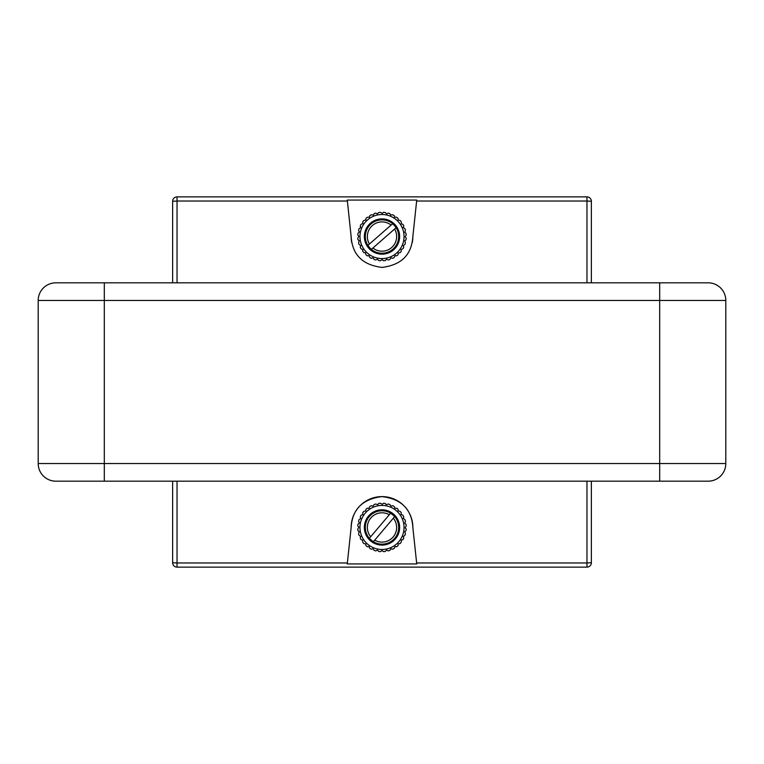 <?xml version="1.0" encoding="UTF-8"?>
<svg xmlns="http://www.w3.org/2000/svg" width="764" height="764" viewBox="0 0 764 764"><rect width="100%" height="100%" fill="white"/><g stroke="black" fill="none" stroke-linecap="round" stroke-linejoin="round"><path stroke-width="1.15" d="M412.856 527.456A30.856 30.856 0 0 0 382 496.6C362.556 499.007 352.271 509.292 351.144 527.456L347.267 563.928L416.733 563.928L412.856 527.456C411.72 509.273 401.434 498.987 382 496.6A30.856 30.856 0 0 0 351.144 527.456M382 505.415A22.041 22.041 0 0 0 359.959 527.456A22.041 22.041 0 0 0 382 549.488A22.041 22.041 0 0 0 404.041 527.456A22.041 22.041 0 0 0 382 505.415M382 214.512A22.041 22.041 0 0 0 359.959 236.544A22.041 22.041 0 0 0 382 258.585A22.041 22.041 0 0 0 404.041 236.544A22.041 22.041 0 0 0 382 214.512M591.365 481.177L591.365 562.715A4.412 4.412 0 0 1 586.962 567.127L177.038 567.127A4.412 4.412 0 0 1 172.635 562.715L172.635 481.177M412.264 242.541A30.856 30.856 0 0 0 412.856 236.544C411.7 254.775 401.387 265.06 381.914 267.4C362.528 264.974 352.271 254.689 351.144 236.544L347.372 201.028L177.038 201.028L177.038 282.823L586.962 282.823L586.962 201.028L591.365 201.285L591.365 282.823L586.962 282.823M412.856 236.544L416.733 200.072L347.267 200.072L347.372 201.028M143.985 282.823L172.635 282.823L172.635 201.285L177.038 201.028L177.038 196.873L586.962 196.873A4.412 4.412 0 0 1 591.365 201.285A4.412 4.412 0 0 0 586.962 196.873L586.962 201.028L416.628 201.028M55.829 282.823L708.171 282.823A17.629 17.629 0 0 1 725.8 300.462A17.629 17.629 0 0 0 708.171 282.823A17.629 17.629 0 0 1 725.8 300.462L38.2 300.462L38.2 463.538A17.629 17.629 0 0 0 55.829 481.177L104.315 481.177L55.829 481.177A17.629 17.629 0 0 1 38.2 463.538L104.315 463.538L104.315 282.823L55.829 282.823A17.629 17.629 0 0 0 38.2 300.462A17.629 17.629 0 0 1 55.829 282.823M708.171 481.177A17.629 17.629 0 0 0 725.8 463.538A17.629 17.629 0 0 1 708.171 481.177A17.629 17.629 0 0 0 725.8 463.538L659.685 463.538L659.685 481.177L708.171 481.177L104.315 481.177L104.315 463.538L659.685 463.538L659.685 282.823L591.365 282.823M163.821 282.823L104.315 282.823M725.8 463.538L725.8 300.462L725.8 463.538M177.038 481.177L177.038 562.972L172.635 562.715M591.365 562.715L586.962 562.972L586.962 481.177M177.038 196.873A4.412 4.412 0 0 0 172.635 201.285A4.412 4.412 0 0 1 177.038 196.873M351.144 236.544A30.856 30.856 0 0 0 351.726 242.503M373.443 541.647A16.579 16.579 0 0 1 369.404 538.228M370.607 540.912A17.629 17.629 0 0 0 395.456 538.849A17.629 17.629 0 0 0 391.244 512.443A17.629 17.629 0 0 0 368.716 539.05A17.629 17.629 0 0 0 370.607 540.912M390.557 513.255A16.579 16.579 0 0 1 394.596 516.674M374.704 540.158A14.65 14.65 0 0 0 393.326 518.164L372.756 542.469M395.284 515.862L394.663 516.588A16.684 16.684 0 0 1 373.367 541.733M394.663 516.588L393.326 518.164M389.296 514.745A14.65 14.65 0 0 0 370.674 536.739L391.244 512.443M368.716 539.05L369.337 538.314A16.684 16.684 0 0 1 390.633 513.169M369.337 538.314L370.674 536.739M371.428 249.312A16.579 16.579 0 0 1 367.942 245.33M368.726 248.157A17.629 17.629 0 0 0 393.603 249.818A17.629 17.629 0 0 0 393.384 223.078A17.629 17.629 0 0 0 367.14 246.027A17.629 17.629 0 0 0 368.726 248.157M392.572 223.785A16.579 16.579 0 0 1 396.058 227.767M372.899 248.023A14.65 14.65 0 0 0 394.587 229.047L370.616 250.009M396.86 227.061L396.144 227.691A16.684 16.684 0 0 1 371.342 249.379M396.144 227.691L394.587 229.047M391.101 225.074A14.65 14.65 0 0 0 369.413 244.041L393.384 223.078M367.14 246.027L367.856 245.397A16.684 16.684 0 0 1 392.658 223.709M367.856 245.397L369.413 244.041M373.013 548.724L374.14 550.386A24.238 24.238 0 0 0 375.792 550.892L377.416 550.061L378.772 551.484A24.238 24.238 0 0 0 380.482 551.646L382 550.51L383.518 551.646A24.238 24.238 0 0 0 385.228 551.484L386.584 550.061L388.207 550.892A24.238 24.238 0 0 0 389.86 550.386L390.987 548.724L392.658 549.23A24.238 24.238 0 0 0 394.176 548.418L395.055 546.546L396.707 546.728A24.238 24.238 0 0 0 398.034 545.639L398.178 544.025L400.183 543.49A24.238 24.238 0 0 0 401.272 542.163L401.415 540.081L402.962 539.632A24.238 24.238 0 0 0 403.774 538.114L403.287 536.576L404.93 535.306A24.238 24.238 0 0 0 405.436 533.664L404.767 531.696L406.028 530.684A24.238 24.238 0 0 0 406.19 528.974L405.159 527.733L406.19 525.938A24.238 24.238 0 0 0 406.028 524.228L404.767 523.216L405.436 521.249A24.238 24.238 0 0 0 404.93 519.596L403.287 518.326L403.774 516.789A24.238 24.238 0 0 0 402.962 515.28L401.1 514.353L401.272 512.749A24.238 24.238 0 0 0 400.183 511.422L398.178 510.877L398.034 509.273A24.238 24.238 0 0 0 396.707 508.184L395.103 508.356L394.176 506.494A24.238 24.238 0 0 0 392.658 505.682L391.12 506.169L389.86 504.517A24.238 24.238 0 0 0 388.207 504.02L386.24 504.689L385.228 503.428A24.238 24.238 0 0 0 383.518 503.256L382.286 504.297L380.482 503.256A24.238 24.238 0 0 0 378.772 503.428L377.76 504.689L375.792 504.02A24.238 24.238 0 0 0 374.14 504.517L372.88 506.169L371.342 505.682A24.238 24.238 0 0 0 369.824 506.494L368.897 508.356L367.293 508.184A24.238 24.238 0 0 0 365.966 509.273L365.822 510.877L363.817 511.422A24.238 24.238 0 0 0 362.728 512.749L362.91 514.401L361.038 515.28A24.238 24.238 0 0 0 360.226 516.789L360.732 518.46L359.07 519.596A24.238 24.238 0 0 0 358.564 521.249L359.395 522.872L357.972 524.228A24.238 24.238 0 0 0 357.81 525.938L358.841 527.17L357.81 528.974A24.238 24.238 0 0 0 357.972 530.684L359.233 531.696L358.564 533.664A24.238 24.238 0 0 0 359.07 535.306L360.713 536.576L360.226 538.114A24.238 24.238 0 0 0 361.038 539.632L362.585 540.081L362.728 542.163A24.238 24.238 0 0 0 363.817 543.49L365.822 544.025L365.966 545.639A24.238 24.238 0 0 0 367.293 546.728L368.945 546.546L369.824 548.418A24.238 24.238 0 0 0 371.342 549.23L373.013 548.724M373.013 257.812L374.14 259.483A24.238 24.238 0 0 0 375.792 259.98L377.416 259.149L378.772 260.572A24.238 24.238 0 0 0 380.482 260.744L382 259.598L383.518 260.744A24.238 24.238 0 0 0 385.228 260.572L386.584 259.149L388.207 259.98A24.238 24.238 0 0 0 389.86 259.483L390.987 257.812L392.658 258.318A24.238 24.238 0 0 0 394.176 257.506L395.055 255.644L396.707 255.816A24.238 24.238 0 0 0 398.034 254.727L398.178 253.123L400.183 252.578A24.238 24.238 0 0 0 401.272 251.251L401.1 249.647L402.962 248.72A24.238 24.238 0 0 0 403.774 247.211L403.287 245.674L404.93 244.404A24.238 24.238 0 0 0 405.436 242.751L404.767 240.784L406.028 239.772A24.238 24.238 0 0 0 406.19 238.062L405.159 236.83L406.19 235.025A24.238 24.238 0 0 0 406.028 233.316L404.767 232.304L405.436 230.336A24.238 24.238 0 0 0 404.93 228.694L403.287 227.424L403.774 225.886A24.238 24.238 0 0 0 402.962 224.368L401.415 223.919L401.272 221.837A24.238 24.238 0 0 0 400.183 220.51L398.178 219.975L398.034 218.361A24.238 24.238 0 0 0 396.707 217.272L394.635 217.138L394.176 215.582A24.238 24.238 0 0 0 392.658 214.77L390.605 215.047L389.86 213.614A24.238 24.238 0 0 0 388.207 213.108L386.794 213.891L385.228 212.516A24.238 24.238 0 0 0 383.518 212.354L382.286 213.385L380.482 212.354A24.238 24.238 0 0 0 378.772 212.516L377.206 213.891L375.792 213.108A24.238 24.238 0 0 0 374.14 213.614L373.395 215.047L371.342 214.77A24.238 24.238 0 0 0 369.824 215.582L369.365 217.138L367.293 217.272A24.238 24.238 0 0 0 365.966 218.361L365.822 219.975L363.817 220.51A24.238 24.238 0 0 0 362.728 221.837L362.91 223.489L361.038 224.368A24.238 24.238 0 0 0 360.226 225.886L360.732 227.557L359.07 228.694A24.238 24.238 0 0 0 358.564 230.336L359.395 231.96L357.972 233.316A24.238 24.238 0 0 0 357.81 235.025L358.841 236.267L357.81 238.062A24.238 24.238 0 0 0 357.972 239.772L359.233 240.784L358.564 242.751A24.238 24.238 0 0 0 359.07 244.404L360.713 245.674L360.226 247.211A24.238 24.238 0 0 0 361.038 248.72L362.9 249.647L362.728 251.251A24.238 24.238 0 0 0 363.817 252.578L365.421 252.722L365.966 254.727A24.238 24.238 0 0 0 367.293 255.816L368.945 255.644L369.824 257.506A24.238 24.238 0 0 0 371.342 258.318L373.013 257.812M177.038 567.127L177.038 562.972L347.372 562.972M416.628 562.972L586.962 562.972L586.962 567.127M38.2 463.538A17.629 17.629 0 0 0 55.829 481.177"/></g></svg>
